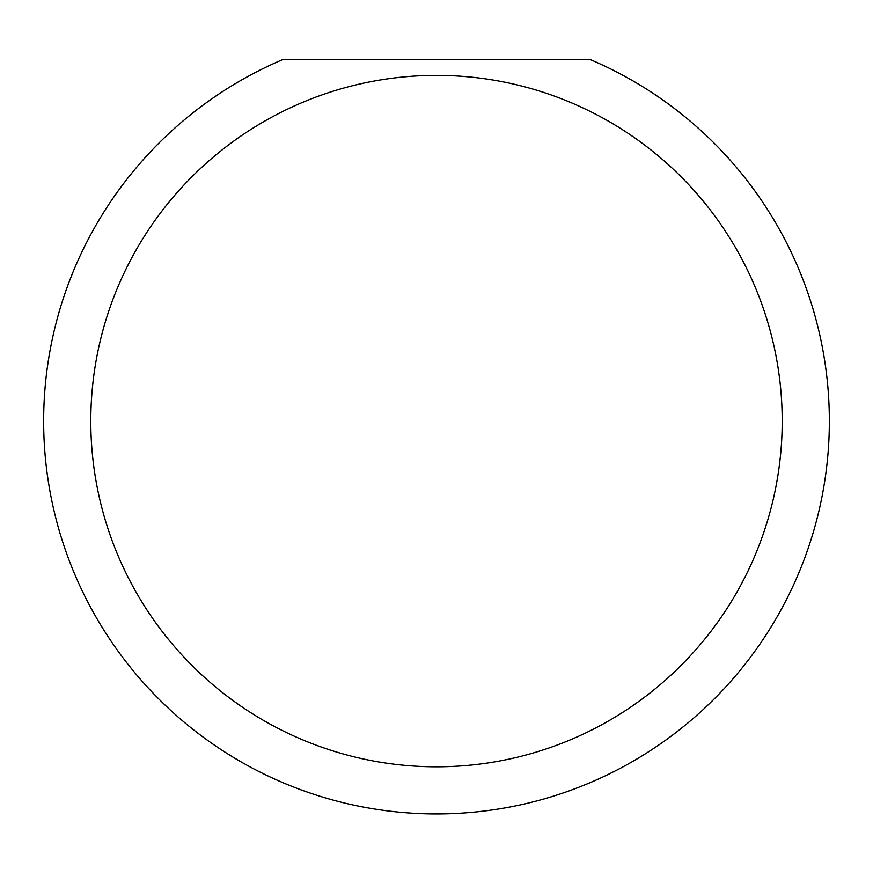 <?xml version="1.0" encoding="UTF-8"?>
<svg xmlns="http://www.w3.org/2000/svg" width="873" height="873" viewBox="0 0 873 873"><rect width="100%" height="100%" fill="white"/><g stroke="black" fill="none" stroke-linecap="round" stroke-linejoin="round"><path stroke-width="1.31" d="M782.208 421.092A345.708 345.708 0 0 0 436.5 75.384A345.708 345.708 0 0 0 90.792 421.092A345.708 345.708 0 0 0 436.5 766.8A345.708 345.708 0 0 0 782.208 421.092M590.464 59.67A392.85 392.85 0 0 1 436.5 813.942A392.85 392.85 0 0 1 282.536 59.67L590.464 59.67M144.842 684.279L152.088 692.093"/></g></svg>
